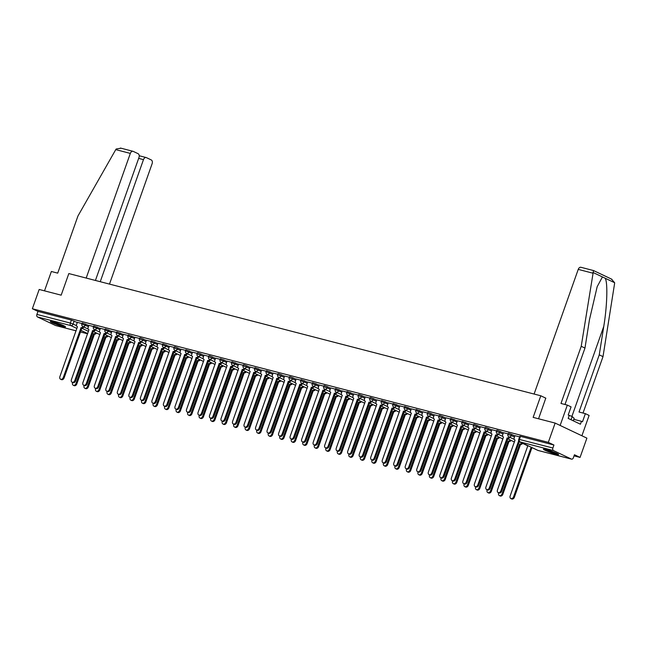 <?xml version="1.0" encoding="UTF-8"?>
<svg xmlns="http://www.w3.org/2000/svg" width="647" height="647" viewBox="0 0 647 647"><rect width="100%" height="100%" fill="white"/><g stroke="black" fill="none" stroke-linecap="round" stroke-linejoin="round"><path stroke-width="0.97" d="M88.825 325.538L82.25 322.966L81.87 324.034L88.445 326.598M100.334 328.514L93.758 325.951L93.386 327.018L99.961 329.582M111.85 331.499L105.275 328.927L104.903 329.994L111.478 332.566M123.367 334.483L116.792 331.911L116.411 332.979L122.987 335.542M134.883 337.459L128.308 334.895L127.928 335.963L134.503 338.527M146.4 340.443L140.496 337.96L139.825 337.88L139.445 338.939L146.02 341.511M157.917 343.428L151.333 340.856L150.961 341.923L157.536 344.487M169.425 346.404L162.85 343.84L162.478 344.908L169.053 347.471M180.942 349.388L175.046 346.905L174.367 346.824L173.986 347.884L180.57 350.456M192.458 352.372L185.883 349.801L185.503 350.868L192.078 353.44M203.975 355.349L198.071 352.874L197.4 352.785L197.02 353.852L203.595 356.416M215.491 358.333L209.588 355.85L208.916 355.769L208.536 356.829L215.111 359.4M227.008 361.317L220.425 358.745L220.053 359.813L226.628 362.385M238.517 364.301L231.941 361.73L231.569 362.797L238.145 365.361M250.033 367.278L244.137 364.803L243.458 364.714L243.078 365.781L249.661 368.345M261.55 370.262L254.975 367.69L254.595 368.758L261.17 371.329M273.066 373.246L266.491 370.674L266.111 371.742L272.686 374.306M284.583 376.222L278.679 373.748L278.008 373.659L277.628 374.726L284.203 377.29M296.091 379.207L290.196 376.724L289.516 376.643L289.144 377.702L295.719 380.274M307.608 382.191L301.033 379.619L300.661 380.687L307.236 383.25M319.125 385.167L312.55 382.603L312.169 383.671L318.745 386.235M330.641 388.151L324.737 385.669L324.066 385.588L323.686 386.647L330.261 389.219M342.158 391.136L335.583 388.564L335.203 389.631L341.778 392.203M353.674 394.112L347.091 391.548L346.719 392.616L353.294 395.18M365.183 397.096L359.287 394.613L358.608 394.533L358.236 395.592L364.811 398.164M376.7 400.081L370.804 397.598L370.124 397.509L369.744 398.576L376.328 401.148M388.216 403.065L381.641 400.493L381.261 401.561L387.836 404.124M399.733 406.041L393.158 403.477L392.778 404.545L399.353 407.109M411.249 409.025L404.674 406.453L404.294 407.521L410.869 410.093M422.766 412.01L416.183 409.438L415.811 410.505L422.386 413.069M434.274 414.986L428.379 412.511L427.699 412.422L427.327 413.49L433.902 416.053M445.791 417.97L439.895 415.487L439.216 415.406L438.836 416.466L445.419 419.038M457.308 420.954L450.733 418.383L450.352 419.45L456.928 422.014M468.824 423.931L462.249 421.367L461.869 422.434L468.444 424.998M480.341 426.915L474.437 424.432L473.766 424.351L473.386 425.411L479.961 427.982M491.849 429.899L485.954 427.416L485.274 427.327L484.902 428.395L491.477 430.967M503.366 432.875L497.47 430.401L496.791 430.312L496.419 431.379L502.994 433.943M514.883 435.86L508.987 433.377L508.307 433.296L507.927 434.355L514.502 436.927M555.951 454.21A8.055 0.76 -160.5 0 0 558.587 454.55A8.055 0.76 -160.5 0 0 554.285 452.285A8.055 0.76 -160.5 0 0 546.052 449.511A8.055 0.76 -160.5 0 0 543.407 449.172A8.055 0.76 -160.5 0 0 547.718 451.444A8.055 0.76 -160.5 0 0 555.951 454.21M62.864 326.533A8.055 0.76 -160.5 0 0 65.501 326.864A8.055 0.76 -160.5 0 0 61.198 324.6A8.055 0.76 -160.5 0 0 52.965 321.834A8.055 0.76 -160.5 0 0 50.32 321.494A8.055 0.76 -160.5 0 0 54.631 323.759A8.055 0.76 -160.5 0 0 62.864 326.533M574.051 455.86L580.06 457.413L574.447 454.752L573.379 457.752A2.062 1.391 104.5 0 1 571.592 459.152A2.062 1.391 104.5 0 1 571.422 459.087L553.46 450.563L520.018 441.901L537.989 450.425L571.422 459.087M555.142 423.081L548.316 442.354L32.35 308.748L39.176 289.468L61.174 295.169L68.825 273.568L540.795 395.778L533.144 417.38L555.142 423.081L586.894 438.14L580.06 457.413M55.804 325.57A2.062 1.391 -75.5 0 1 55.626 325.538A2.062 1.391 -75.5 0 1 55.456 325.481L37.486 316.957A2.062 1.391 -75.5 0 1 36.903 314.418L37.971 311.409L71.405 320.071L77.308 322.554M37.971 311.409L32.35 308.748M553.937 445.023L520.495 436.361L519.824 436.272L518.757 439.281L552.878 448.023L553.937 445.023L548.316 442.354M552.878 448.023A2.062 1.391 104.5 0 0 553.46 450.563M519.614 436.871L514.947 435.682M508.097 433.886L503.431 432.706M496.581 430.91L491.914 429.721M485.064 427.926L480.3 426.688L479.686 428.767A2.062 1.512 -64.6 0 0 480.276 431.015A2.062 1.512 -64.6 0 0 480.47 431.088L462.92 481.004A2.378 1.739 -64.6 0 0 463.6 483.584A2.378 1.739 -64.6 0 0 466.309 481.886L484.093 432.026A2.062 1.512 -64.6 0 0 486.01 430.975M473.547 424.942L468.784 423.712L468.169 425.783A2.062 1.512 -64.6 0 0 468.76 428.031A2.062 1.512 -64.6 0 0 468.962 428.104L451.404 478.02A2.378 1.739 -64.6 0 0 452.083 480.608A2.378 1.739 -64.6 0 0 454.801 478.901L472.577 429.042A2.062 1.512 -64.6 0 0 474.502 427.99M462.039 421.965L457.372 420.776M450.522 418.981L445.856 417.792M439.006 415.997L434.242 414.767L433.619 416.838A2.062 1.512 -64.6 0 0 434.21 419.086A2.062 1.512 -64.6 0 0 434.412 419.159L416.854 469.075A2.378 1.739 -64.6 0 0 417.533 471.663A2.378 1.739 -64.6 0 0 420.251 469.957L438.027 420.097A2.062 1.512 -64.6 0 0 439.952 419.046M427.489 413.012L422.726 411.783L422.103 413.854A2.062 1.512 -64.6 0 0 422.701 416.102A2.062 1.512 -64.6 0 0 422.895 416.175L405.337 466.091A2.378 1.739 -64.6 0 0 406.025 468.679A2.378 1.739 -64.6 0 0 408.734 466.972L426.51 417.113A2.062 1.512 -64.6 0 0 428.435 416.07M415.972 410.036L411.306 408.847M404.464 407.052L399.797 405.863M392.947 404.068L388.184 402.838L387.561 404.909A2.062 1.512 -64.6 0 0 388.151 407.157A2.062 1.512 -64.6 0 0 388.354 407.23L370.796 457.146A2.378 1.739 -64.6 0 0 371.475 459.734A2.378 1.739 -64.6 0 0 374.192 458.027L391.969 408.168A2.062 1.512 -64.6 0 0 393.894 407.117M381.431 401.091L376.667 399.854L376.044 401.933A2.062 1.512 -64.6 0 0 376.635 404.181A2.062 1.512 -64.6 0 0 376.837 404.246L359.279 454.17A2.378 1.739 -64.6 0 0 359.958 456.75A2.378 1.739 -64.6 0 0 362.676 455.043L380.452 405.184A2.062 1.512 -64.6 0 0 382.377 404.14M369.914 398.107L365.248 396.918M358.398 395.123L353.731 393.942M346.881 392.147L342.117 390.909L341.503 392.988A2.062 1.512 -64.6 0 0 342.093 395.228A2.062 1.512 -64.6 0 0 342.287 395.301L324.737 445.225A2.378 1.739 -64.6 0 0 325.417 447.805A2.378 1.739 -64.6 0 0 328.134 446.098L345.91 396.239A2.062 1.512 -64.6 0 0 347.827 395.196M335.372 389.162L330.609 387.925L329.986 390.004A2.062 1.512 -64.6 0 0 330.577 392.252A2.062 1.512 -64.6 0 0 330.779 392.325L313.221 442.241A2.378 1.739 -64.6 0 0 313.9 444.821A2.378 1.739 -64.6 0 0 316.618 443.122L334.394 393.263A2.062 1.512 -64.6 0 0 336.319 392.211M323.856 386.178L319.189 384.989M312.339 383.202L307.673 382.013M300.823 380.218L296.059 378.98L295.436 381.059A2.062 1.512 -64.6 0 0 296.035 383.307A2.062 1.512 -64.6 0 0 296.229 383.38L278.671 433.296A2.378 1.739 -64.6 0 0 279.358 435.876A2.378 1.739 -64.6 0 0 282.068 434.169L299.844 384.31A2.062 1.512 -64.6 0 0 301.769 383.267M289.306 377.233L284.543 376.004L283.928 378.074A2.062 1.512 -64.6 0 0 284.518 380.323A2.062 1.512 -64.6 0 0 284.712 380.396L267.162 430.312A2.378 1.739 -64.6 0 0 267.842 432.9A2.378 1.739 -64.6 0 0 270.551 431.193L288.336 381.334A2.062 1.512 -64.6 0 0 290.252 380.282M277.789 374.249L273.131 373.068M266.281 371.273L261.517 370.035L260.895 372.114A2.062 1.512 -64.6 0 0 261.485 374.362A2.062 1.512 -64.6 0 0 261.687 374.435L244.129 424.351A2.378 1.739 -64.6 0 0 244.809 426.931A2.378 1.739 -64.6 0 0 247.526 425.225L265.302 375.365A2.062 1.512 -64.6 0 0 267.227 374.322M254.764 368.289L250.001 367.059L249.378 369.13A2.062 1.512 -64.6 0 0 249.968 371.378A2.062 1.512 -64.6 0 0 250.171 371.451L232.613 421.367A2.378 1.739 -64.6 0 0 233.292 423.955A2.378 1.739 -64.6 0 0 236.009 422.248L253.786 372.389A2.062 1.512 -64.6 0 0 255.711 371.338M243.248 365.304L238.581 364.124M231.731 362.328L227.065 361.139M220.215 359.344L215.548 358.155M208.698 356.36L203.934 355.13L203.32 357.201A2.062 1.512 -64.6 0 0 203.91 359.449A2.062 1.512 -64.6 0 0 204.112 359.522L186.554 409.438A2.378 1.739 -64.6 0 0 187.234 412.026A2.378 1.739 -64.6 0 0 189.951 410.319L207.727 360.46A2.062 1.512 -64.6 0 0 209.652 359.408M197.189 353.383L192.523 352.194M185.673 350.399L181.006 349.21M174.156 347.415L169.49 346.226M162.64 344.439L157.876 343.201L157.261 345.272A2.062 1.512 -64.6 0 0 157.852 347.52A2.062 1.512 -64.6 0 0 158.046 347.593L140.496 397.509A2.378 1.739 -64.6 0 0 141.175 400.097A2.378 1.739 -64.6 0 0 143.885 398.39L161.661 348.531A2.062 1.512 -64.6 0 0 163.586 347.488M151.123 341.454L146.457 340.265M139.615 338.47L134.948 337.281M128.098 335.486L123.431 334.305M116.581 332.509L111.818 331.272L111.195 333.351A2.062 1.512 -64.6 0 0 111.785 335.599A2.062 1.512 -64.6 0 0 111.988 335.672L94.43 385.588A2.378 1.739 -64.6 0 0 95.109 388.168A2.378 1.739 -64.6 0 0 97.826 386.461L115.603 336.602A2.062 1.512 -64.6 0 0 117.528 335.558M105.065 329.525L100.398 328.336M93.548 326.541L88.882 325.36M545.85 398.18L540.795 395.778M82.032 323.565L77.268 322.327L76.653 324.406A2.062 1.512 -64.6 0 0 77.244 326.654A2.062 1.512 -64.6 0 0 77.438 326.719L59.888 376.643A2.378 1.739 -64.6 0 0 60.567 379.223A2.378 1.739 -64.6 0 0 63.285 377.516L81.061 327.657A2.062 1.512 -64.6 0 0 82.986 326.614M514.955 435.666L514.228 437.712A2.062 1.512 -64.6 0 0 514.818 439.96A2.062 1.512 -64.6 0 0 515.02 440.033L497.462 489.949A2.378 1.739 -64.6 0 0 498.141 492.537A2.378 1.739 -64.6 0 0 500.859 490.83L518.635 440.971A2.062 1.512 -64.6 0 0 518.918 441.003M519.298 441.48L501.684 491.219A2.378 1.739 115.4 0 1 498.966 492.925L498.141 492.537M518.522 440.939L519.031 441.181M526.86 445.168A2.062 1.512 -64.6 0 0 527.515 445.985A2.062 1.512 -64.6 0 0 527.717 446.058L510.159 495.974A2.378 1.739 -64.6 0 0 510.839 498.554A2.378 1.739 -64.6 0 0 513.556 496.847L531.138 447.198M531.963 447.595L514.381 497.244A2.378 1.739 115.4 0 1 511.664 498.95L510.839 498.554M503.439 432.681L502.711 434.727A2.062 1.512 -64.6 0 0 503.301 436.976A2.062 1.512 -64.6 0 0 503.503 437.048L485.946 486.965A2.378 1.739 -64.6 0 0 486.625 489.553A2.378 1.739 -64.6 0 0 489.342 487.846L507.119 437.987A2.062 1.512 -64.6 0 0 509.043 436.935M509.868 437.332A2.062 1.512 115.4 0 1 507.944 438.375L490.167 488.234A2.378 1.739 115.4 0 1 487.45 489.941L486.625 489.553M507.013 437.954L507.838 438.351M491.922 429.697L491.194 431.751A2.062 1.512 -64.6 0 0 491.793 433.991A2.062 1.512 -64.6 0 0 491.987 434.064L474.429 483.988A2.378 1.739 -64.6 0 0 475.116 486.568A2.378 1.739 -64.6 0 0 477.826 484.862L495.602 435.002A2.062 1.512 -64.6 0 0 497.527 433.959M498.352 434.347A2.062 1.512 115.4 0 1 496.427 435.399L478.651 485.258A2.378 1.739 115.4 0 1 475.941 486.965L475.116 486.568M495.497 434.978L496.322 435.366M534.098 394.047L578.24 269.387A3.098 2.087 -75.5 0 1 580.925 267.292L593.501 270.551L581.224 346.299L560.981 403.453L567.33 405.103L571.075 406.874L568.195 415.01L569.214 415.495L568.187 418.399L580.44 424.214L581.467 421.31L582.486 421.787L585.365 413.651L579.016 412.01L599.251 354.855L603.004 356.634L614.593 283.491L614.65 282.731L611.431 279.092M599.251 354.855L603.756 326.436C607.153 306.346 607.873 282.375 605.196 278.25L602.438 276.94L597.181 286.661L589.474 319.658L584.969 348.078L564.993 404.496M585.365 413.651L589.11 415.431L581.904 435.771L560.132 425.443L567.33 405.103M603.004 356.634L583.02 413.045M581.224 346.299L584.969 348.078M538.555 418.779L545.785 398.148M581.467 421.31L573.808 419.321M95.424 280.45L138.968 157.496A3.098 2.087 104.5 0 0 138.086 153.687L133.266 151.398A3.098 2.087 104.5 0 0 133.015 151.309A3.098 2.087 104.5 0 0 130.33 153.404L115.756 149.627L116.193 148.996L120.973 148.22M115.756 149.627L77.955 215.985L57.712 273.139L51.364 271.489L44.506 290.851M109.489 284.098L152.11 163.731A3.098 2.087 104.5 0 0 151.228 159.922L146.408 157.633A3.098 2.087 104.5 0 0 146.157 157.544A3.098 2.087 104.5 0 0 143.472 159.639L138.652 158.386M100.245 281.704L143.472 159.639M86.188 278.064L130.33 153.404M556.897 453.418A6.971 0.663 19.5 0 1 546.294 449.794A6.971 0.663 19.5 0 1 545.437 449.358M549.659 450.595A6.454 0.615 -160.5 0 0 552.837 451.719M544.774 449.22A7.999 0.76 -160.5 0 0 545.55 449.608A7.999 0.76 -160.5 0 0 557.504 453.725M573.274 420.817L574.164 418.318L572.207 416.531L568.212 414.978M571.066 419.766L572.207 416.531M63.81 325.74A6.971 0.663 19.5 0 1 53.208 322.117A6.971 0.663 19.5 0 1 52.35 321.68M56.572 322.918A6.454 0.615 -160.5 0 0 59.75 324.042M51.687 321.535A7.999 0.76 -160.5 0 0 52.472 321.923A7.999 0.76 -160.5 0 0 64.417 326.039M522.566 443.357A2.062 1.512 115.4 0 1 520.641 444.4L519.816 444.012A2.062 1.512 -64.6 0 0 521.741 442.96M498.716 492.804L498.643 492.99A2.378 1.739 -64.6 0 0 499.322 495.578A2.378 1.739 -64.6 0 0 502.04 493.871L519.711 443.979M520.536 444.376L502.865 494.259A2.378 1.739 115.4 0 1 500.147 495.966L499.322 495.578M511.049 440.372A2.062 1.512 115.4 0 1 509.124 441.416L508.299 441.028A2.062 1.512 -64.6 0 0 510.224 439.976M487.199 489.819L487.126 490.005A2.378 1.739 -64.6 0 0 487.814 492.593A2.378 1.739 -64.6 0 0 490.523 490.887L508.194 440.995M509.019 441.391L491.348 491.275A2.378 1.739 115.4 0 1 488.639 492.982L487.814 492.593M486.835 431.363A2.062 1.512 115.4 0 1 484.918 432.414L467.142 482.274A2.378 1.739 115.4 0 1 464.425 483.98L463.6 483.584M483.98 431.994L484.805 432.382M475.327 428.387A2.062 1.512 115.4 0 1 473.402 429.43L455.625 479.29A2.378 1.739 115.4 0 1 452.908 480.996L452.083 480.608M472.464 429.01L473.289 429.406M457.38 420.752L456.653 422.798A2.062 1.512 -64.6 0 0 457.243 425.047A2.062 1.512 -64.6 0 0 457.445 425.119L439.887 475.035A2.378 1.739 -64.6 0 0 440.567 477.623A2.378 1.739 -64.6 0 0 443.284 475.917L461.06 426.058A2.062 1.512 -64.6 0 0 462.985 425.014M463.81 425.402A2.062 1.512 115.4 0 1 461.885 426.454L444.109 476.313A2.378 1.739 115.4 0 1 441.391 478.012L440.567 477.623M460.947 426.033L461.772 426.422M499.533 437.388A2.062 1.512 115.4 0 1 497.616 438.44L496.791 438.043A2.062 1.512 -64.6 0 0 498.708 437M475.682 486.835L475.618 487.029A2.378 1.739 -64.6 0 0 476.297 489.609A2.378 1.739 -64.6 0 0 479.015 487.903L496.678 438.019M497.503 438.407L479.839 488.299A2.378 1.739 115.4 0 1 477.122 490.005L476.297 489.609M488.024 434.404A2.062 1.512 115.4 0 1 486.099 435.455L485.274 435.067A2.062 1.512 -64.6 0 0 487.199 434.016M464.166 483.859L464.101 484.045A2.378 1.739 -64.6 0 0 464.781 486.633A2.378 1.739 -64.6 0 0 467.498 484.926L485.161 435.035M485.986 435.423L468.323 485.315A2.378 1.739 115.4 0 1 465.605 487.021L464.781 486.633M476.507 431.428A2.062 1.512 115.4 0 1 474.583 432.471L473.758 432.083A2.062 1.512 -64.6 0 0 475.682 431.031M452.649 480.875L452.585 481.061A2.378 1.739 -64.6 0 0 453.264 483.649A2.378 1.739 -64.6 0 0 455.981 481.942L473.644 432.05M474.469 432.447L456.806 482.33A2.378 1.739 115.4 0 1 454.089 484.037L453.264 483.649M445.864 417.776L445.136 419.822A2.062 1.512 -64.6 0 0 445.726 422.07A2.062 1.512 -64.6 0 0 445.929 422.143L428.371 472.059A2.378 1.739 -64.6 0 0 429.05 474.639A2.378 1.739 -64.6 0 0 431.767 472.933L449.544 423.073A2.062 1.512 -64.6 0 0 451.469 422.03M452.293 422.418A2.062 1.512 115.4 0 1 450.369 423.47L432.592 473.329A2.378 1.739 115.4 0 1 429.875 475.035L429.05 474.639M449.43 423.049L450.255 423.437M464.991 428.443A2.062 1.512 115.4 0 1 463.066 429.495L462.241 429.098A2.062 1.512 -64.6 0 0 464.166 428.055M441.133 477.89L441.068 478.084A2.378 1.739 -64.6 0 0 441.747 480.664A2.378 1.739 -64.6 0 0 444.465 478.958L462.128 429.074M462.961 429.462L445.29 479.354A2.378 1.739 115.4 0 1 442.572 481.061L441.747 480.664M440.777 419.442A2.062 1.512 115.4 0 1 438.852 420.485L421.076 470.345A2.378 1.739 115.4 0 1 418.358 472.051L417.533 471.663M437.922 420.065L438.747 420.461M453.474 425.459A2.062 1.512 115.4 0 1 451.549 426.51L450.724 426.122A2.062 1.512 -64.6 0 0 452.649 425.071M429.624 474.914L429.551 475.1A2.378 1.739 -64.6 0 0 430.231 477.68A2.378 1.739 -64.6 0 0 432.948 475.982L450.619 426.09M451.444 426.478L433.773 476.37A2.378 1.739 115.4 0 1 431.064 478.076L430.231 477.68M429.26 416.458A2.062 1.512 115.4 0 1 427.335 417.501L409.559 467.36A2.378 1.739 115.4 0 1 406.85 469.067L406.025 468.679M426.405 417.089L427.23 417.477M441.958 422.483A2.062 1.512 115.4 0 1 440.041 423.526L439.208 423.138A2.062 1.512 -64.6 0 0 441.133 422.087M418.108 471.93L418.043 472.116A2.378 1.739 -64.6 0 0 418.722 474.704A2.378 1.739 -64.6 0 0 421.432 472.997L439.103 423.106M439.928 423.502L422.256 473.386A2.378 1.739 115.4 0 1 419.547 475.092L418.722 474.704M411.314 408.831L410.594 410.877A2.062 1.512 -64.6 0 0 411.185 413.126A2.062 1.512 -64.6 0 0 411.379 413.198L393.829 463.115A2.378 1.739 -64.6 0 0 394.508 465.694A2.378 1.739 -64.6 0 0 397.226 463.988L415.002 414.129A2.062 1.512 -64.6 0 0 416.919 413.085M417.744 413.473A2.062 1.512 115.4 0 1 415.827 414.525L398.051 464.384A2.378 1.739 115.4 0 1 395.333 466.091L394.508 465.694M414.889 414.104L415.714 414.492M430.449 419.499A2.062 1.512 115.4 0 1 428.524 420.55L427.699 420.154A2.062 1.512 -64.6 0 0 429.616 419.11M406.591 468.946L406.526 469.132A2.378 1.739 -64.6 0 0 407.206 471.72A2.378 1.739 -64.6 0 0 409.923 470.013L427.586 420.129M428.411 420.518L410.748 470.409A2.378 1.739 115.4 0 1 408.031 472.108L407.206 471.72M399.797 405.847L399.078 407.893A2.062 1.512 -64.6 0 0 399.668 410.141A2.062 1.512 -64.6 0 0 399.87 410.214L382.312 460.13A2.378 1.739 -64.6 0 0 382.992 462.718A2.378 1.739 -64.6 0 0 385.709 461.012L403.485 411.152A2.062 1.512 -64.6 0 0 405.41 410.101M406.235 410.497A2.062 1.512 115.4 0 1 404.31 411.541L386.534 461.4A2.378 1.739 115.4 0 1 383.817 463.106L382.992 462.718M403.372 411.12L404.197 411.516M418.933 416.514A2.062 1.512 115.4 0 1 417.008 417.566L416.183 417.169A2.062 1.512 -64.6 0 0 418.108 416.126M395.074 465.969L395.01 466.155A2.378 1.739 -64.6 0 0 395.689 468.735A2.378 1.739 -64.6 0 0 398.406 467.029L416.07 417.145M416.894 417.533L399.231 467.425A2.378 1.739 115.4 0 1 396.514 469.132L395.689 468.735M394.719 407.513A2.062 1.512 115.4 0 1 392.794 408.556L375.017 458.416A2.378 1.739 115.4 0 1 372.3 460.122L371.475 459.734M391.856 408.136L392.68 408.532M407.416 413.538A2.062 1.512 115.4 0 1 405.491 414.581L404.666 414.193A2.062 1.512 -64.6 0 0 406.591 413.142M383.558 462.985L383.493 463.171A2.378 1.739 -64.6 0 0 384.172 465.759A2.378 1.739 -64.6 0 0 386.89 464.053L404.553 414.161M405.378 414.557L387.715 464.441A2.378 1.739 115.4 0 1 384.997 466.147L384.172 465.759M383.202 404.529A2.062 1.512 115.4 0 1 381.277 405.58L363.501 455.439A2.378 1.739 115.4 0 1 360.783 457.146L359.958 456.75M380.339 405.159L381.164 405.548M395.899 410.554A2.062 1.512 115.4 0 1 393.974 411.597L393.15 411.209A2.062 1.512 -64.6 0 0 395.074 410.166M372.041 460.001L371.976 460.187A2.378 1.739 -64.6 0 0 372.656 462.775A2.378 1.739 -64.6 0 0 375.373 461.068L393.044 411.185M393.869 411.573L376.198 461.465A2.378 1.739 115.4 0 1 373.481 463.163L372.656 462.775M365.256 396.902L364.528 398.948A2.062 1.512 -64.6 0 0 365.126 401.197A2.062 1.512 -64.6 0 0 365.32 401.269L347.762 451.185A2.378 1.739 -64.6 0 0 348.442 453.773A2.378 1.739 -64.6 0 0 351.159 452.067L368.936 402.208A2.062 1.512 -64.6 0 0 370.86 401.156M371.685 401.544A2.062 1.512 115.4 0 1 369.76 402.596L351.984 452.455A2.378 1.739 115.4 0 1 349.275 454.162L348.442 453.773M368.83 402.175L369.655 402.563M384.383 407.57A2.062 1.512 115.4 0 1 382.458 408.621L381.633 408.225A2.062 1.512 -64.6 0 0 383.558 407.181M360.533 457.025L360.46 457.211A2.378 1.739 -64.6 0 0 361.147 459.791A2.378 1.739 -64.6 0 0 363.857 458.084L381.528 408.2M382.353 408.589L364.682 458.48A2.378 1.739 115.4 0 1 361.972 460.187L361.147 459.791M353.739 393.918L353.019 395.964A2.062 1.512 -64.6 0 0 353.61 398.212A2.062 1.512 -64.6 0 0 353.804 398.285L336.254 448.201A2.378 1.739 -64.6 0 0 336.933 450.789A2.378 1.739 -64.6 0 0 339.643 449.083L357.419 399.223A2.062 1.512 -64.6 0 0 359.344 398.172M360.169 398.568A2.062 1.512 115.4 0 1 358.252 399.611L340.468 449.471A2.378 1.739 115.4 0 1 337.758 451.177L336.933 450.789M357.314 399.191L358.139 399.587M372.866 404.593A2.062 1.512 115.4 0 1 370.949 405.637L370.124 405.248A2.062 1.512 -64.6 0 0 372.041 404.197M349.016 454.04L348.951 454.226A2.378 1.739 -64.6 0 0 349.631 456.814A2.378 1.739 -64.6 0 0 352.34 455.108L370.011 405.216M370.836 405.612L353.173 455.496A2.378 1.739 115.4 0 1 350.456 457.203L349.631 456.814M348.66 395.584A2.062 1.512 115.4 0 1 346.735 396.635L328.959 446.495A2.378 1.739 115.4 0 1 326.242 448.201L325.417 447.805M345.797 396.215L346.622 396.603M361.358 401.609A2.062 1.512 115.4 0 1 359.433 402.652L358.608 402.264A2.062 1.512 -64.6 0 0 360.533 401.213M337.499 451.056L337.435 451.242A2.378 1.739 -64.6 0 0 338.114 453.83A2.378 1.739 -64.6 0 0 340.832 452.124L358.495 402.232M359.32 402.628L341.656 452.512A2.378 1.739 115.4 0 1 338.939 454.218L338.114 453.83M337.144 392.6A2.062 1.512 115.4 0 1 335.219 393.651L317.442 443.51A2.378 1.739 115.4 0 1 314.725 445.217L313.9 444.821M334.281 393.23L335.106 393.619M349.841 398.625A2.062 1.512 115.4 0 1 347.916 399.676L347.091 399.28A2.062 1.512 -64.6 0 0 349.016 398.237M325.983 448.072L325.918 448.266A2.378 1.739 -64.6 0 0 326.598 450.846A2.378 1.739 -64.6 0 0 329.315 449.139L346.978 399.256M347.803 399.644L330.14 449.536A2.378 1.739 115.4 0 1 327.422 451.242L326.598 450.846M319.197 384.973L318.47 387.019A2.062 1.512 -64.6 0 0 319.06 389.268A2.062 1.512 -64.6 0 0 319.262 389.34L301.704 439.256A2.378 1.739 -64.6 0 0 302.384 441.844A2.378 1.739 -64.6 0 0 305.101 440.138L322.877 390.278A2.062 1.512 -64.6 0 0 324.802 389.227M325.627 389.623A2.062 1.512 115.4 0 1 323.702 390.667L305.926 440.526A2.378 1.739 115.4 0 1 303.208 442.233L302.384 441.844M322.764 390.246L323.589 390.642M338.324 395.64A2.062 1.512 115.4 0 1 336.4 396.692L335.575 396.304A2.062 1.512 -64.6 0 0 337.499 395.252M314.466 445.096L314.402 445.282A2.378 1.739 -64.6 0 0 315.081 447.87A2.378 1.739 -64.6 0 0 317.798 446.163L335.461 396.271M336.286 396.66L318.623 446.551A2.378 1.739 115.4 0 1 315.906 448.258L315.081 447.87M307.681 381.989L306.953 384.035A2.062 1.512 -64.6 0 0 307.543 386.283A2.062 1.512 -64.6 0 0 307.746 386.356L290.188 436.272A2.378 1.739 -64.6 0 0 290.867 438.86A2.378 1.739 -64.6 0 0 293.584 437.154L311.361 387.294A2.062 1.512 -64.6 0 0 313.285 386.251M314.11 386.639A2.062 1.512 115.4 0 1 312.186 387.69L294.409 437.55A2.378 1.739 115.4 0 1 291.692 439.248L290.867 438.86M311.256 387.27L312.08 387.658M326.808 392.664A2.062 1.512 115.4 0 1 324.883 393.708L324.058 393.319A2.062 1.512 -64.6 0 0 325.983 392.268M302.95 442.111L302.885 442.297A2.378 1.739 -64.6 0 0 303.564 444.885A2.378 1.739 -64.6 0 0 306.282 443.179L323.953 393.287M324.778 393.683L307.107 443.567A2.378 1.739 115.4 0 1 304.389 445.273L303.564 444.885M302.594 383.655A2.062 1.512 115.4 0 1 300.669 384.706L282.893 434.566A2.378 1.739 115.4 0 1 280.183 436.272L279.358 435.876M299.739 384.286L300.564 384.674M315.291 389.68A2.062 1.512 115.4 0 1 313.366 390.731L312.541 390.335A2.062 1.512 -64.6 0 0 314.466 389.292M291.441 439.127L291.368 439.321A2.378 1.739 -64.6 0 0 292.056 441.901A2.378 1.739 -64.6 0 0 294.765 440.195L312.436 390.311M313.261 390.699L295.59 440.591A2.378 1.739 115.4 0 1 292.881 442.297L292.056 441.901M291.077 380.679A2.062 1.512 115.4 0 1 289.16 381.722L271.376 431.581A2.378 1.739 115.4 0 1 268.667 433.288L267.842 432.9M288.222 381.301L289.047 381.698M303.775 386.696A2.062 1.512 115.4 0 1 301.858 387.747L301.033 387.359A2.062 1.512 -64.6 0 0 302.95 386.308M279.925 436.151L279.86 436.337A2.378 1.739 -64.6 0 0 280.539 438.917A2.378 1.739 -64.6 0 0 283.257 437.218L300.92 387.327M301.745 387.715L284.082 437.607A2.378 1.739 115.4 0 1 281.364 439.313L280.539 438.917M273.131 373.044L272.411 375.09A2.062 1.512 -64.6 0 0 273.002 377.338A2.062 1.512 -64.6 0 0 273.196 377.411L255.646 427.327A2.378 1.739 -64.6 0 0 256.325 429.915A2.378 1.739 -64.6 0 0 259.043 428.209L276.819 378.349A2.062 1.512 -64.6 0 0 278.744 377.306M279.569 377.694A2.062 1.512 115.4 0 1 277.644 378.738L259.868 428.597A2.378 1.739 115.4 0 1 257.15 430.304L256.325 429.915M276.706 378.317L277.531 378.713M292.266 383.72A2.062 1.512 115.4 0 1 290.341 384.763L289.516 384.375A2.062 1.512 -64.6 0 0 291.441 383.323M268.408 433.166L268.343 433.353A2.378 1.739 -64.6 0 0 269.023 435.941A2.378 1.739 -64.6 0 0 271.74 434.234L289.403 384.342M290.228 384.739L272.565 434.622A2.378 1.739 115.4 0 1 269.848 436.329L269.023 435.941M268.052 374.71A2.062 1.512 115.4 0 1 266.127 375.761L248.351 425.621A2.378 1.739 115.4 0 1 245.634 427.327L244.809 426.931M265.189 375.341L266.014 375.729M280.749 380.735A2.062 1.512 115.4 0 1 278.825 381.787L278 381.39A2.062 1.512 -64.6 0 0 279.925 380.347M256.891 430.182L256.827 430.368A2.378 1.739 -64.6 0 0 257.506 432.956A2.378 1.739 -64.6 0 0 260.223 431.25L277.887 381.366M278.711 381.754L261.048 431.646A2.378 1.739 115.4 0 1 258.331 433.344L257.506 432.956M256.535 371.734A2.062 1.512 115.4 0 1 254.611 372.777L236.834 422.637A2.378 1.739 115.4 0 1 234.117 424.343L233.292 423.955M253.673 372.357L254.497 372.753M269.233 377.751A2.062 1.512 115.4 0 1 267.308 378.802L266.483 378.406A2.062 1.512 -64.6 0 0 268.408 377.363M245.375 427.206L245.31 427.392A2.378 1.739 -64.6 0 0 245.989 429.972A2.378 1.739 -64.6 0 0 248.707 428.265L266.37 378.382M267.195 378.77L249.532 428.662A2.378 1.739 115.4 0 1 246.814 430.368L245.989 429.972M238.589 364.099L237.861 366.145A2.062 1.512 -64.6 0 0 238.452 368.394A2.062 1.512 -64.6 0 0 238.654 368.466L221.096 418.383A2.378 1.739 -64.6 0 0 221.775 420.971A2.378 1.739 -64.6 0 0 224.493 419.264L242.269 369.405A2.062 1.512 -64.6 0 0 244.194 368.353M245.019 368.75A2.062 1.512 115.4 0 1 243.094 369.793L225.318 419.652A2.378 1.739 115.4 0 1 222.6 421.359L221.775 420.971M242.164 369.372L242.989 369.769M257.716 374.775A2.062 1.512 115.4 0 1 255.791 375.818L254.967 375.43A2.062 1.512 -64.6 0 0 256.891 374.378M233.866 424.222L233.793 424.408A2.378 1.739 -64.6 0 0 234.473 426.996A2.378 1.739 -64.6 0 0 237.19 425.289L254.861 375.397M255.686 375.794L238.015 425.677A2.378 1.739 115.4 0 1 235.306 427.384L234.473 426.996M227.073 361.123L226.345 363.169A2.062 1.512 -64.6 0 0 226.943 365.418A2.062 1.512 -64.6 0 0 227.137 365.482L209.579 415.406A2.378 1.739 -64.6 0 0 210.267 417.986A2.378 1.739 -64.6 0 0 212.976 416.28L230.753 366.42A2.062 1.512 -64.6 0 0 232.677 365.377M233.502 365.765A2.062 1.512 115.4 0 1 231.577 366.817L213.801 416.676A2.378 1.739 115.4 0 1 211.092 418.383L210.267 417.986M230.647 366.396L231.472 366.784M246.2 371.79A2.062 1.512 115.4 0 1 244.283 372.834L243.45 372.446A2.062 1.512 -64.6 0 0 245.375 371.402M222.35 421.237L222.285 421.423A2.378 1.739 -64.6 0 0 222.964 424.011A2.378 1.739 -64.6 0 0 225.674 422.305L243.345 372.421M244.17 372.809L226.499 422.701A2.378 1.739 115.4 0 1 223.789 424.4L222.964 424.011M215.556 358.139L214.836 360.185A2.062 1.512 -64.6 0 0 215.427 362.433A2.062 1.512 -64.6 0 0 215.621 362.506L198.071 412.422A2.378 1.739 -64.6 0 0 198.75 415.01A2.378 1.739 -64.6 0 0 201.46 413.304L219.244 363.444A2.062 1.512 -64.6 0 0 221.161 362.393M221.986 362.781A2.062 1.512 115.4 0 1 220.069 363.832L202.293 413.692A2.378 1.739 115.4 0 1 199.575 415.398L198.75 415.01M219.131 363.412L219.956 363.8M234.691 368.806A2.062 1.512 115.4 0 1 232.766 369.858L231.941 369.461A2.062 1.512 -64.6 0 0 233.858 368.418M210.833 418.261L210.768 418.447A2.378 1.739 -64.6 0 0 211.448 421.027A2.378 1.739 -64.6 0 0 214.165 419.321L231.828 369.437M232.653 369.825L214.99 419.717A2.378 1.739 115.4 0 1 212.273 421.423L211.448 421.027M210.477 359.805A2.062 1.512 115.4 0 1 208.552 360.848L190.776 410.708A2.378 1.739 115.4 0 1 188.059 412.414L187.234 412.026M207.614 360.428L208.439 360.824M223.175 365.83A2.062 1.512 115.4 0 1 221.25 366.873L220.425 366.485A2.062 1.512 -64.6 0 0 222.35 365.434M199.316 415.277L199.252 415.463A2.378 1.739 -64.6 0 0 199.931 418.051A2.378 1.739 -64.6 0 0 202.648 416.344L220.312 366.453M221.137 366.849L203.473 416.733A2.378 1.739 115.4 0 1 200.756 418.439L199.931 418.051M192.531 352.17L191.803 354.224A2.062 1.512 -64.6 0 0 192.394 356.465A2.062 1.512 -64.6 0 0 192.596 356.537L175.038 406.462A2.378 1.739 -64.6 0 0 175.717 409.041A2.378 1.739 -64.6 0 0 178.435 407.335L196.211 357.476A2.062 1.512 -64.6 0 0 198.136 356.432M198.961 356.82A2.062 1.512 115.4 0 1 197.036 357.872L179.259 407.731A2.378 1.739 115.4 0 1 176.542 409.438L175.717 409.041M196.098 357.451L196.923 357.84M211.658 362.846A2.062 1.512 115.4 0 1 209.733 363.889L208.908 363.501A2.062 1.512 -64.6 0 0 210.833 362.449M187.8 412.293L187.735 412.479A2.378 1.739 -64.6 0 0 188.414 415.067A2.378 1.739 -64.6 0 0 191.132 413.36L208.795 363.468M209.62 363.865L191.957 413.748A2.378 1.739 115.4 0 1 189.239 415.455L188.414 415.067M181.014 349.194L180.287 351.24A2.062 1.512 -64.6 0 0 180.877 353.488A2.062 1.512 -64.6 0 0 181.079 353.561L163.521 403.477A2.378 1.739 -64.6 0 0 164.201 406.057A2.378 1.739 -64.6 0 0 166.918 404.359L184.694 354.499A2.062 1.512 -64.6 0 0 186.619 353.448M187.444 353.836A2.062 1.512 115.4 0 1 185.519 354.888L167.743 404.747A2.378 1.739 115.4 0 1 165.025 406.453L164.201 406.057M184.581 354.467L185.406 354.855M200.141 359.861A2.062 1.512 115.4 0 1 198.217 360.913L197.392 360.516A2.062 1.512 -64.6 0 0 199.316 359.473M176.283 409.308L176.219 409.502A2.378 1.739 -64.6 0 0 176.898 412.082A2.378 1.739 -64.6 0 0 179.615 410.376L197.278 360.492M198.111 360.88L180.44 410.772A2.378 1.739 115.4 0 1 177.723 412.479L176.898 412.082M169.498 346.21L168.77 348.256A2.062 1.512 -64.6 0 0 169.36 350.504A2.062 1.512 -64.6 0 0 169.563 350.577L152.005 400.493A2.378 1.739 -64.6 0 0 152.684 403.081A2.378 1.739 -64.6 0 0 155.401 401.375L173.178 351.515A2.062 1.512 -64.6 0 0 175.102 350.464M175.927 350.86A2.062 1.512 115.4 0 1 174.003 351.903L156.226 401.763A2.378 1.739 115.4 0 1 153.517 403.469L152.684 403.081M173.072 351.483L173.897 351.879M188.625 356.877A2.062 1.512 115.4 0 1 186.7 357.928L185.875 357.54A2.062 1.512 -64.6 0 0 187.8 356.489M164.775 406.332L164.702 406.518A2.378 1.739 -64.6 0 0 165.389 409.106A2.378 1.739 -64.6 0 0 168.099 407.4L185.77 357.508M186.595 357.896L168.924 407.788A2.378 1.739 115.4 0 1 166.214 409.494L165.389 409.106M164.411 347.876A2.062 1.512 115.4 0 1 162.494 348.927L144.71 398.787A2.378 1.739 115.4 0 1 142 400.485L141.175 400.097M161.556 348.507L162.381 348.895M177.108 353.901A2.062 1.512 115.4 0 1 175.191 354.944L174.367 354.556A2.062 1.512 -64.6 0 0 176.283 353.505M153.258 403.348L153.193 403.534A2.378 1.739 -64.6 0 0 153.873 406.122A2.378 1.739 -64.6 0 0 156.582 404.415L174.253 354.524M175.078 354.92L157.407 404.804A2.378 1.739 115.4 0 1 154.698 406.51L153.873 406.122M146.465 340.249L145.745 342.295A2.062 1.512 -64.6 0 0 146.335 344.544A2.062 1.512 -64.6 0 0 146.529 344.616L128.979 394.533A2.378 1.739 -64.6 0 0 129.659 397.112A2.378 1.739 -64.6 0 0 132.376 395.406L150.153 345.547A2.062 1.512 -64.6 0 0 152.069 344.503M152.894 344.891A2.062 1.512 115.4 0 1 150.977 345.943L133.201 395.802A2.378 1.739 115.4 0 1 130.484 397.509L129.659 397.112M150.039 345.522L150.864 345.91M165.6 350.917A2.062 1.512 115.4 0 1 163.675 351.968L162.85 351.572A2.062 1.512 -64.6 0 0 164.775 350.528M141.742 400.364L141.677 400.558A2.378 1.739 -64.6 0 0 142.356 403.138A2.378 1.739 -64.6 0 0 145.074 401.431L162.737 351.547M163.562 351.936L145.899 401.827A2.378 1.739 115.4 0 1 143.181 403.534L142.356 403.138M134.956 337.265L134.228 339.311A2.062 1.512 -64.6 0 0 134.819 341.559A2.062 1.512 -64.6 0 0 135.021 341.632L117.463 391.548A2.378 1.739 -64.6 0 0 118.142 394.136A2.378 1.739 -64.6 0 0 120.86 392.43L138.636 342.57A2.062 1.512 -64.6 0 0 140.561 341.519M141.386 341.915A2.062 1.512 115.4 0 1 139.461 342.959L121.685 392.818A2.378 1.739 115.4 0 1 118.967 394.524L118.142 394.136M138.523 342.538L139.348 342.934M154.083 347.932A2.062 1.512 115.4 0 1 152.158 348.984L151.333 348.596A2.062 1.512 -64.6 0 0 153.258 347.544M130.225 397.387L130.16 397.573A2.378 1.739 -64.6 0 0 130.84 400.153A2.378 1.739 -64.6 0 0 133.557 398.455L151.22 348.563M152.045 348.951L134.382 398.843A2.378 1.739 115.4 0 1 131.665 400.55L130.84 400.153M123.44 334.281L122.712 336.327A2.062 1.512 -64.6 0 0 123.302 338.575A2.062 1.512 -64.6 0 0 123.504 338.648L105.946 388.564A2.378 1.739 -64.6 0 0 106.626 391.152A2.378 1.739 -64.6 0 0 109.343 389.445L127.119 339.586A2.062 1.512 -64.6 0 0 129.044 338.543M129.869 338.931A2.062 1.512 115.4 0 1 127.944 339.974L110.168 389.834A2.378 1.739 115.4 0 1 107.451 391.54L106.626 391.152M127.006 339.554L127.831 339.95M142.566 344.956A2.062 1.512 115.4 0 1 140.642 345.999L139.817 345.611A2.062 1.512 -64.6 0 0 141.742 344.56M118.708 394.403L118.644 394.589A2.378 1.739 -64.6 0 0 119.323 397.177A2.378 1.739 -64.6 0 0 122.04 395.471L139.703 345.579M140.528 345.975L122.865 395.859A2.378 1.739 115.4 0 1 120.148 397.565L119.323 397.177M118.352 335.947A2.062 1.512 115.4 0 1 116.428 336.998L98.651 386.857A2.378 1.739 115.4 0 1 95.934 388.564L95.109 388.168M115.49 336.577L116.323 336.966M131.05 341.972A2.062 1.512 115.4 0 1 129.125 343.023L128.3 342.627A2.062 1.512 -64.6 0 0 130.225 341.584M107.192 391.419L107.127 391.605A2.378 1.739 -64.6 0 0 107.806 394.193A2.378 1.739 -64.6 0 0 110.524 392.486L128.195 342.603M129.02 342.991L111.349 392.883A2.378 1.739 115.4 0 1 108.631 394.581L107.806 394.193M100.406 328.32L99.678 330.366A2.062 1.512 -64.6 0 0 100.277 332.615A2.062 1.512 -64.6 0 0 100.471 332.687L82.913 382.603A2.378 1.739 -64.6 0 0 83.6 385.191A2.378 1.739 -64.6 0 0 86.31 383.485L104.086 333.626A2.062 1.512 -64.6 0 0 106.011 332.574M106.836 332.97A2.062 1.512 115.4 0 1 104.911 334.014L87.135 383.873A2.378 1.739 115.4 0 1 84.425 385.58L83.6 385.191M103.981 333.593L104.806 333.989M119.533 338.988A2.062 1.512 115.4 0 1 117.608 340.039L116.784 339.643A2.062 1.512 -64.6 0 0 118.708 338.599M95.683 388.443L95.61 388.629A2.378 1.739 -64.6 0 0 96.298 391.209A2.378 1.739 -64.6 0 0 99.007 389.502L116.678 339.618M117.503 340.007L99.832 389.898A2.378 1.739 115.4 0 1 97.123 391.605L96.298 391.209M88.89 325.336L88.17 327.382A2.062 1.512 -64.6 0 0 88.76 329.63A2.062 1.512 -64.6 0 0 88.954 329.703L71.405 379.619A2.378 1.739 -64.6 0 0 72.084 382.207A2.378 1.739 -64.6 0 0 74.793 380.501L92.578 330.641A2.062 1.512 -64.6 0 0 94.494 329.59M95.319 329.986A2.062 1.512 115.4 0 1 93.403 331.029L75.618 380.889A2.378 1.739 115.4 0 1 72.909 382.595L72.084 382.207M92.464 330.609L93.289 331.005M108.017 336.011A2.062 1.512 115.4 0 1 106.1 337.055L105.275 336.666A2.062 1.512 -64.6 0 0 107.192 335.615M84.167 385.458L84.102 385.644A2.378 1.739 -64.6 0 0 84.781 388.232A2.378 1.739 -64.6 0 0 87.491 386.526L105.162 336.634M105.987 337.03L88.324 386.914A2.378 1.739 115.4 0 1 85.606 388.621L84.781 388.232M83.811 327.002A2.062 1.512 115.4 0 1 81.886 328.053L64.11 377.913A2.378 1.739 115.4 0 1 61.392 379.619L60.567 379.223M80.948 327.633L81.773 328.021M96.508 333.027A2.062 1.512 115.4 0 1 94.583 334.07L93.758 333.682A2.062 1.512 -64.6 0 0 95.683 332.639M72.65 382.474L72.585 382.66A2.378 1.739 -64.6 0 0 73.265 385.248A2.378 1.739 -64.6 0 0 75.982 383.542L93.645 333.658M94.47 334.046L76.807 383.938A2.378 1.739 115.4 0 1 74.09 385.636L73.265 385.248M85.671 324.042L85.291 325.101A2.062 1.512 115.4 0 1 83.131 326.662A2.062 1.512 -64.6 0 1 82.929 326.589L88.21 329.088M97.187 327.018L96.807 328.086A2.062 1.512 115.4 0 1 94.64 329.638A2.062 1.512 -64.6 0 1 94.446 329.566L99.727 332.073M108.696 330.002L108.324 331.07A2.062 1.512 115.4 0 1 106.157 332.623A2.062 1.512 -64.6 0 1 105.962 332.55L111.244 335.057M120.213 332.987L119.841 334.046A2.062 1.512 115.4 0 1 117.673 335.607A2.062 1.512 -64.6 0 1 117.479 335.534L122.76 338.041M131.729 335.963L131.349 337.03A2.062 1.512 115.4 0 1 129.19 338.583A2.062 1.512 -64.6 0 1 128.988 338.51L134.269 341.018M143.246 338.947L142.866 340.015A2.062 1.512 115.4 0 1 140.706 341.567A2.062 1.512 -64.6 0 1 140.504 341.495L145.785 344.002M154.762 341.931L154.382 342.991A2.062 1.512 115.4 0 1 152.223 344.552A2.062 1.512 -64.6 0 1 152.021 344.479L157.302 346.986M166.271 344.908L165.899 345.975A2.062 1.512 115.4 0 1 163.731 347.528A2.062 1.512 -64.6 0 1 163.537 347.463L168.818 349.962M177.788 347.892L177.415 348.959A2.062 1.512 115.4 0 1 175.248 350.512A2.062 1.512 -64.6 0 1 175.054 350.439L180.335 352.947M189.304 350.876L188.924 351.944A2.062 1.512 115.4 0 1 186.765 353.497A2.062 1.512 -64.6 0 1 186.562 353.424L191.844 355.931M200.821 353.852L200.441 354.92A2.062 1.512 115.4 0 1 198.281 356.481A2.062 1.512 -64.6 0 1 198.079 356.408L203.36 358.907M212.337 356.837L211.957 357.904A2.062 1.512 115.4 0 1 209.798 359.457A2.062 1.512 -64.6 0 1 209.596 359.384L214.877 361.891M223.854 359.821L223.474 360.889A2.062 1.512 115.4 0 1 221.314 362.441A2.062 1.512 -64.6 0 1 221.112 362.369L226.393 364.876M235.362 362.805L234.99 363.865A2.062 1.512 115.4 0 1 232.823 365.426A2.062 1.512 -64.6 0 1 232.629 365.353L237.91 367.852M246.879 365.781L246.507 366.849A2.062 1.512 115.4 0 1 244.34 368.402A2.062 1.512 -64.6 0 1 244.145 368.329L249.427 370.836M258.396 368.766L258.016 369.833A2.062 1.512 115.4 0 1 255.856 371.386A2.062 1.512 -64.6 0 1 255.654 371.313L260.935 373.82M269.912 371.75L269.532 372.809A2.062 1.512 115.4 0 1 267.373 374.37A2.062 1.512 -64.6 0 1 267.171 374.298L272.452 376.805M281.429 374.726L281.049 375.794A2.062 1.512 115.4 0 1 278.889 377.347A2.062 1.512 -64.6 0 1 278.687 377.274L283.968 379.781M292.945 377.711L292.565 378.778A2.062 1.512 115.4 0 1 290.398 380.331A2.062 1.512 -64.6 0 1 290.204 380.258L295.485 382.765M304.454 380.695L304.082 381.754A2.062 1.512 115.4 0 1 301.914 383.315A2.062 1.512 -64.6 0 1 301.72 383.242L307.002 385.749M315.971 383.671L315.599 384.739A2.062 1.512 115.4 0 1 313.431 386.291A2.062 1.512 -64.6 0 1 313.237 386.227L318.518 388.726M327.487 386.655L327.107 387.723A2.062 1.512 115.4 0 1 324.948 389.276A2.062 1.512 -64.6 0 1 324.745 389.203L330.027 391.71M339.004 389.64L338.624 390.707A2.062 1.512 115.4 0 1 336.464 392.26A2.062 1.512 -64.6 0 1 336.262 392.187L341.543 394.694M350.52 392.616L350.14 393.683A2.062 1.512 115.4 0 1 347.981 395.244A2.062 1.512 -64.6 0 1 347.779 395.171L353.06 397.67M362.029 395.6L361.657 396.668A2.062 1.512 115.4 0 1 359.489 398.22A2.062 1.512 -64.6 0 1 359.295 398.148L364.576 400.655M373.545 398.584L373.173 399.652A2.062 1.512 115.4 0 1 371.006 401.205A2.062 1.512 -64.6 0 1 370.812 401.132L376.093 403.639M385.062 401.569L384.682 402.628A2.062 1.512 115.4 0 1 382.523 404.189A2.062 1.512 -64.6 0 1 382.328 404.116L387.602 406.615M396.579 404.545L396.199 405.612A2.062 1.512 115.4 0 1 394.039 407.165A2.062 1.512 -64.6 0 1 393.837 407.092L399.118 409.6M408.095 407.529L407.715 408.597A2.062 1.512 115.4 0 1 405.556 410.149A2.062 1.512 -64.6 0 1 405.354 410.077L410.635 412.584M419.612 410.513L419.232 411.573A2.062 1.512 115.4 0 1 417.072 413.134A2.062 1.512 -64.6 0 1 416.87 413.061L422.151 415.568M431.12 413.49L430.748 414.557A2.062 1.512 115.4 0 1 428.581 416.11A2.062 1.512 -64.6 0 1 428.387 416.037L433.668 418.544M442.637 416.474L442.265 417.541A2.062 1.512 115.4 0 1 440.097 419.094A2.062 1.512 -64.6 0 1 439.903 419.021L445.185 421.529M454.154 419.458L453.773 420.518A2.062 1.512 115.4 0 1 451.614 422.079A2.062 1.512 -64.6 0 1 451.412 422.006L456.693 424.513M465.67 422.434L465.29 423.502A2.062 1.512 115.4 0 1 463.131 425.055A2.062 1.512 -64.6 0 1 462.928 424.99L468.21 427.489M477.187 425.419L476.807 426.486A2.062 1.512 115.4 0 1 474.647 428.039A2.062 1.512 -64.6 0 1 474.445 427.966L479.726 430.473M488.703 428.403L488.323 429.471A2.062 1.512 115.4 0 1 486.164 431.023A2.062 1.512 -64.6 0 1 485.962 430.951L491.243 433.458M500.212 431.379L499.84 432.447A2.062 1.512 115.4 0 1 497.672 434.008A2.062 1.512 -64.6 0 1 497.478 433.935L502.759 436.434M511.728 434.363L511.356 435.431A2.062 1.512 115.4 0 1 509.189 436.984A2.062 1.512 -64.6 0 1 508.995 436.911L514.276 439.418M74.154 321.058L73.087 324.058L76.548 325.7M81.724 328.158L88.493 331.361M87.709 333.577L80.94 330.366M76.944 328.466L70.927 325.611L37.486 316.957M55.456 325.481L76.111 330.827M80.39 331.935L87.628 333.812L80.382 331.951M526.779 445.33A2.062 1.512 -64.6 0 0 526.957 445.435A2.062 1.512 -64.6 0 0 526.973 445.443A2.062 2.062 0 0 1 526.957 445.435L519.201 441.755M520.495 436.361L519.436 439.362A2.062 1.391 -75.5 0 0 520.018 441.901A2.062 1.512 115.4 0 1 519.824 441.836L537.786 450.352A2.062 1.512 115.4 0 1 537.608 450.247M71.405 320.071L70.345 323.071L73.087 324.058A2.062 1.512 -64.6 0 1 70.927 325.611A2.062 1.391 -75.5 0 1 70.345 323.071L36.903 314.418M571.592 459.152L538.158 450.49A2.062 1.391 104.5 0 1 537.989 450.425A2.062 1.512 115.4 0 1 537.786 450.352A2.062 2.062 0 0 0 538.158 450.49A2.062 1.391 104.5 0 0 538.336 450.514M500.859 490.83L501.684 491.219M514.381 497.244L513.556 496.847M507.119 437.987L507.944 438.375M489.342 487.846L490.167 488.234M495.602 435.002L496.427 435.399M477.826 484.862L478.651 485.258M614.65 282.731L605.196 278.25M602.438 276.94L592.984 272.46M592.814 273.163L578.24 269.387M571.899 416.409L603.756 326.436M520.641 444.4L519.816 444.012M502.865 494.259L502.04 493.871M509.124 441.416L508.299 441.028M491.348 491.275L490.523 490.887M484.093 432.026L484.918 432.414M466.309 481.886L467.142 482.274M472.577 429.042L473.402 429.43M454.801 478.901L455.625 479.29M461.06 426.058L461.885 426.454M443.284 475.917L444.109 476.313M497.616 438.44L496.791 438.043M479.839 488.299L479.015 487.903M486.099 435.455L485.274 435.067M468.323 485.315L467.498 484.926M474.583 432.471L473.758 432.083M456.806 482.33L455.981 481.942M449.544 423.073L450.369 423.47M431.767 472.933L432.592 473.329M463.066 429.495L462.241 429.098M445.29 479.354L444.465 478.958M438.027 420.097L438.852 420.485M420.251 469.957L421.076 470.345M451.549 426.51L450.724 426.122M433.773 476.37L432.948 475.982M426.51 417.113L427.335 417.501M408.734 466.972L409.559 467.36M440.041 423.526L439.208 423.138M422.256 473.386L421.432 472.997M415.002 414.129L415.827 414.525M397.226 463.988L398.051 464.384M428.524 420.55L427.699 420.154M410.748 470.409L409.923 470.013M403.485 411.152L404.31 411.541M385.709 461.012L386.534 461.4M417.008 417.566L416.183 417.169M399.231 467.425L398.406 467.029M391.969 408.168L392.794 408.556M374.192 458.027L375.017 458.416M405.491 414.581L404.666 414.193M387.715 464.441L386.89 464.053M380.452 405.184L381.277 405.58M362.676 455.043L363.501 455.439M393.974 411.597L393.15 411.209M376.198 461.465L375.373 461.068M368.936 402.208L369.76 402.596M351.159 452.067L351.984 452.455M382.458 408.621L381.633 408.225M364.682 458.48L363.857 458.084M357.419 399.223L358.252 399.611M339.643 449.083L340.468 449.471M370.949 405.637L370.124 405.248M353.173 455.496L352.34 455.108M345.91 396.239L346.735 396.635M328.134 446.098L328.959 446.495M359.433 402.652L358.608 402.264M341.656 452.512L340.832 452.124M334.394 393.263L335.219 393.651M316.618 443.122L317.442 443.51M347.916 399.676L347.091 399.28M330.14 449.536L329.315 449.139M322.877 390.278L323.702 390.667M305.101 440.138L305.926 440.526M336.4 396.692L335.575 396.304M318.623 446.551L317.798 446.163M311.361 387.294L312.186 387.69M293.584 437.154L294.409 437.55M324.883 393.708L324.058 393.319M307.107 443.567L306.282 443.179M299.844 384.31L300.669 384.706M282.068 434.169L282.893 434.566M313.366 390.731L312.541 390.335M295.59 440.591L294.765 440.195M288.336 381.334L289.16 381.722M270.551 431.193L271.376 431.581M301.858 387.747L301.033 387.359M284.082 437.607L283.257 437.218M276.819 378.349L277.644 378.738M259.043 428.209L259.868 428.597M290.341 384.763L289.516 384.375M272.565 434.622L271.74 434.234M265.302 375.365L266.127 375.761M247.526 425.225L248.351 425.621M278.825 381.787L278 381.39M261.048 431.646L260.223 431.25M253.786 372.389L254.611 372.777M236.009 422.248L236.834 422.637M267.308 378.802L266.483 378.406M249.532 428.662L248.707 428.265M242.269 369.405L243.094 369.793M224.493 419.264L225.318 419.652M255.791 375.818L254.967 375.43M238.015 425.677L237.19 425.289M230.753 366.42L231.577 366.817M212.976 416.28L213.801 416.676M244.283 372.834L243.45 372.446M226.499 422.701L225.674 422.305M219.244 363.444L220.069 363.832M201.46 413.304L202.293 413.692M232.766 369.858L231.941 369.461M214.99 419.717L214.165 419.321M207.727 360.46L208.552 360.848M189.951 410.319L190.776 410.708M221.25 366.873L220.425 366.485M203.473 416.733L202.648 416.344M196.211 357.476L197.036 357.872M178.435 407.335L179.259 407.731M209.733 363.889L208.908 363.501M191.957 413.748L191.132 413.36M184.694 354.499L185.519 354.888M166.918 404.359L167.743 404.747M198.217 360.913L197.392 360.516M180.44 410.772L179.615 410.376M173.178 351.515L174.003 351.903M155.401 401.375L156.226 401.763M186.7 357.928L185.875 357.54M168.924 407.788L168.099 407.4M161.661 348.531L162.494 348.927M143.885 398.39L144.71 398.787M175.191 354.944L174.367 354.556M157.407 404.804L156.582 404.415M150.153 345.547L150.977 345.943M132.376 395.406L133.201 395.802M163.675 351.968L162.85 351.572M145.899 401.827L145.074 401.431M138.636 342.57L139.461 342.959M120.86 392.43L121.685 392.818M152.158 348.984L151.333 348.596M134.382 398.843L133.557 398.455M127.119 339.586L127.944 339.974M109.343 389.445L110.168 389.834M140.642 345.999L139.817 345.611M122.865 395.859L122.04 395.471M115.603 336.602L116.428 336.998M97.826 386.461L98.651 386.857M129.125 343.023L128.3 342.627M111.349 392.883L110.524 392.486M104.086 333.626L104.911 334.014M86.31 383.485L87.135 383.873M117.608 340.039L116.784 339.643M99.832 389.898L99.007 389.502M92.578 330.641L93.403 331.029M74.793 380.501L75.618 380.889M106.1 337.055L105.275 336.666M88.324 386.914L87.491 386.526M81.061 327.657L81.886 328.053M63.285 377.516L64.11 377.913M94.583 334.07L93.758 333.682M76.807 383.938L75.982 383.542M507.927 434.355A2.062 2.062 0 0 0 508.995 436.911M514.446 441.982L507.685 438.771M496.419 431.379A2.062 2.062 0 0 0 497.478 433.935M502.929 438.998L496.168 435.795M484.902 428.395A2.062 2.062 0 0 0 485.962 430.951M491.421 436.021L484.652 432.811M473.386 425.411A2.062 2.062 0 0 0 474.445 427.966M479.904 433.037L473.135 429.826M461.869 422.434A2.062 2.062 0 0 0 462.928 424.99M468.388 430.053L461.626 426.85M450.352 419.45A2.062 2.062 0 0 0 451.412 422.006M456.871 427.077L450.11 423.866M438.836 416.466A2.062 2.062 0 0 0 439.903 419.021M445.354 424.092L438.593 420.882M427.327 413.49A2.062 2.062 0 0 0 428.387 416.037M433.846 421.108L427.077 417.905M415.811 410.505A2.062 2.062 0 0 0 416.87 413.061M422.329 418.132L415.56 414.921M404.294 407.521A2.062 2.062 0 0 0 405.354 410.077M410.813 415.148L404.051 411.937M392.778 404.545A2.062 2.062 0 0 0 393.837 407.092M399.296 412.163L392.535 408.953M381.261 401.561A2.062 2.062 0 0 0 382.328 404.116M387.779 409.179L381.018 405.976M369.744 398.576A2.062 2.062 0 0 0 370.812 401.132M376.263 406.203L369.502 402.992M358.236 395.592A2.062 2.062 0 0 0 359.295 398.148M364.754 403.218L357.985 400.008M346.719 392.616A2.062 2.062 0 0 0 347.779 395.171M353.238 400.234L346.468 397.032M335.203 389.631A2.062 2.062 0 0 0 336.262 392.187M341.721 397.258L334.96 394.047M323.686 386.647A2.062 2.062 0 0 0 324.745 389.203M330.205 394.274L323.443 391.063M312.169 383.671A2.062 2.062 0 0 0 313.237 386.227M318.688 391.289L311.927 388.087M300.661 380.687A2.062 2.062 0 0 0 301.72 383.242M307.171 388.313L300.41 385.102M289.144 377.702A2.062 2.062 0 0 0 290.204 380.258M295.663 385.329L288.894 382.118M277.628 374.726A2.062 2.062 0 0 0 278.687 377.274M284.146 382.345L277.377 379.142M266.111 371.742A2.062 2.062 0 0 0 267.171 374.298M272.63 379.368L265.868 376.158M254.595 368.758A2.062 2.062 0 0 0 255.654 371.313M261.113 376.384L254.352 373.173M243.078 365.781A2.062 2.062 0 0 0 244.145 368.329M249.596 373.4L242.835 370.189M231.569 362.797A2.062 2.062 0 0 0 232.629 365.353M238.088 370.416L231.319 367.213M220.053 359.813A2.062 2.062 0 0 0 221.112 362.369M226.571 367.439L219.802 364.229M208.536 356.829A2.062 2.062 0 0 0 209.596 359.384M215.055 364.455L208.294 361.244M197.02 353.852A2.062 2.062 0 0 0 198.079 356.408M203.538 361.471L196.777 358.268M185.503 350.868A2.062 2.062 0 0 0 186.562 353.424M192.022 358.495L185.26 355.284M173.986 347.884A2.062 2.062 0 0 0 175.054 350.439M180.505 355.51L173.744 352.3M162.478 344.908A2.062 2.062 0 0 0 163.537 347.463M168.996 352.526L162.227 349.323M150.961 341.923A2.062 2.062 0 0 0 152.021 344.479M157.48 349.55L150.711 346.339M139.445 338.939A2.062 2.062 0 0 0 140.504 341.495M145.963 346.566L139.202 343.355M127.928 335.963A2.062 2.062 0 0 0 128.988 338.51M134.447 343.581L127.685 340.379M116.411 332.979A2.062 2.062 0 0 0 117.479 335.534M122.93 340.605L116.169 337.394M104.903 329.994A2.062 2.062 0 0 0 105.962 332.55M111.413 337.621L104.652 334.41M93.386 327.018A2.062 2.062 0 0 0 94.446 329.566M99.905 334.636L93.136 331.426M81.87 324.034A2.062 2.062 0 0 0 82.929 326.589M55.626 325.538L76.103 330.843M518.757 439.281A2.062 2.062 0 0 0 519.824 441.836M593.501 270.551L611.997 279.326M146.157 157.544L139.218 155.749M133.015 151.309L120.439 148.05"/></g></svg>
